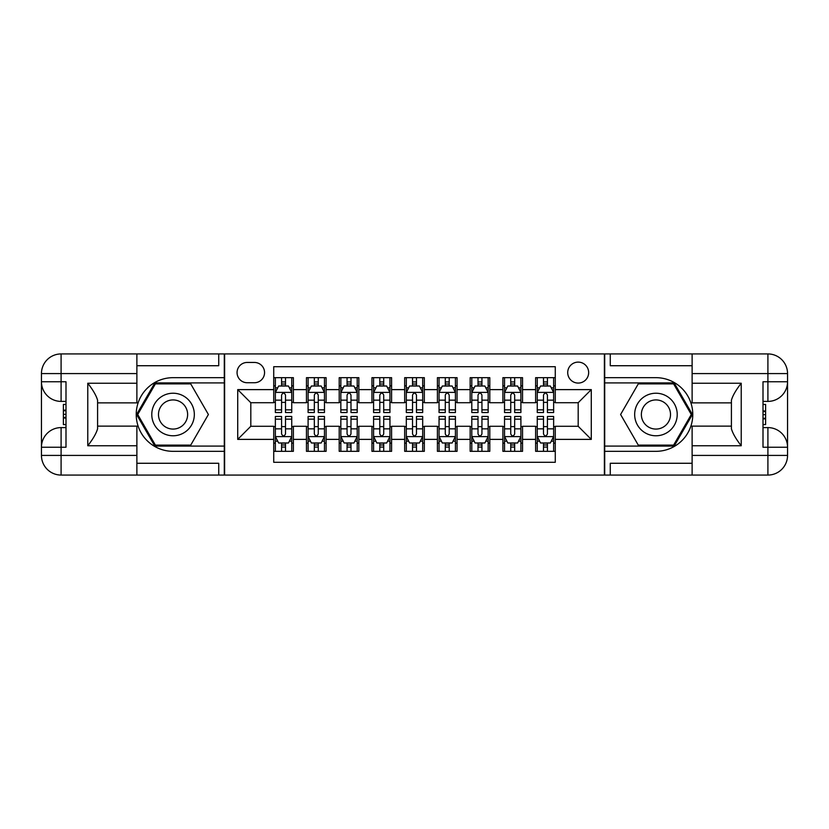 <?xml version="1.0" encoding="UTF-8"?>
<svg xmlns="http://www.w3.org/2000/svg" width="829" height="829" viewBox="0 0 829 829"><rect width="100%" height="100%" fill="white"/><g stroke="black" fill="none" stroke-linecap="round" stroke-linejoin="round"><path stroke-width="1.24" d="M578.186 362.118A10.476 10.476 0 0 0 567.71 372.594A10.476 10.476 0 0 0 578.186 383.071A10.476 10.476 0 0 0 588.663 372.594A10.476 10.476 0 0 0 578.186 362.118M136.878 463.276L218.732 463.276L218.732 475.069L692.122 475.069L692.122 455.422L767.903 455.422L767.903 447.235L763.001 447.235L763.001 381.765L767.903 381.765L767.903 373.578L692.122 373.578L692.122 383.236L741.23 383.236L741.23 445.764C735.986 439.038 732.712 433.37 731.406 428.759L731.406 400.241C732.712 395.63 735.986 389.962 741.23 383.236M555.275 377.672L535.627 377.672L535.627 389.62L522.539 389.62L522.539 402.718L535.627 402.718L535.627 389.62M522.539 389.62L522.539 377.672L502.892 377.672L502.892 389.62L489.794 389.62L489.794 402.718L502.892 402.718L502.892 389.62M489.794 389.62L489.794 377.672L470.157 377.672L470.157 389.62L457.059 389.62L457.059 402.718L470.157 402.718L470.157 389.62M457.059 389.62L457.059 377.672L437.411 377.672L437.411 389.62L424.324 389.62L424.324 402.718L437.411 402.718L437.411 389.62M424.324 389.62L424.324 377.672L404.676 377.672L404.676 389.62L391.589 389.62L391.589 402.718L404.676 402.718L404.676 389.62M391.589 389.62L391.589 377.672L371.941 377.672L371.941 389.62L358.843 389.62L358.843 402.718L371.941 402.718L371.941 389.62M358.843 389.62L358.843 377.672L339.206 377.672L339.206 389.62L326.108 389.62L326.108 402.718L339.206 402.718L339.206 389.62M326.108 389.62L326.108 377.672L306.461 377.672L306.461 402.718L293.373 402.718L293.373 377.672L273.725 377.672M273.725 451.328L293.373 451.328L293.373 426.282L306.461 426.282L306.461 451.328L326.108 451.328L326.108 426.282L339.206 426.282L339.206 439.38L326.108 439.38M339.206 439.38L339.206 451.328L358.843 451.328L358.843 426.282L371.941 426.282L371.941 439.38L358.843 439.38M371.941 439.38L371.941 451.328L391.589 451.328L391.589 426.282L404.676 426.282L404.676 439.38L391.589 439.38M404.676 439.38L404.676 451.328L424.324 451.328L424.324 426.282L437.411 426.282L437.411 439.38L424.324 439.38M437.411 439.38L437.411 451.328L457.059 451.328L457.059 426.282L470.157 426.282L470.157 439.38L457.059 439.38M470.157 439.38L470.157 451.328L489.794 451.328L489.794 426.282L502.892 426.282L502.892 439.38L489.794 439.38M502.892 439.38L502.892 451.328L522.539 451.328L522.539 426.282L535.627 426.282L535.627 439.38L522.539 439.38M247.208 382.739L254.41 382.739A10.145 10.145 0 0 0 264.555 372.594A10.145 10.145 0 0 0 254.41 362.449L247.208 362.449A10.145 10.145 0 0 0 237.063 372.594A10.145 10.145 0 0 0 247.208 382.739M692.122 365.724L610.268 365.724L610.268 353.931L604.382 353.931L604.382 475.069M604.382 353.931L136.878 353.931L136.878 373.578L61.097 373.578L61.097 381.765L65.999 381.765L65.999 447.235L61.097 447.235L61.097 455.422L136.878 455.422L136.878 445.764L87.77 445.764L87.77 383.236C93.014 389.962 96.288 395.63 97.594 400.241L97.594 428.759C96.288 433.37 93.014 439.038 87.77 445.764M224.618 475.069L224.618 353.931M555.275 389.62L555.275 366.698L273.725 366.698L273.725 402.718L250.814 402.718L250.814 426.282L273.725 426.282L273.725 462.302L555.275 462.302L555.275 426.282L578.186 426.282L578.186 402.718L555.275 402.718L555.275 389.62L591.284 389.62L591.284 439.38L555.275 439.38M273.725 439.38L237.716 439.38L237.716 389.62L273.725 389.62M535.627 439.38L535.627 451.328L555.275 451.328M273.725 385.858L275.363 385.858M281.58 385.858L285.508 385.858M291.735 385.858L293.373 385.858M273.725 402.386L275.363 402.386M281.58 402.386L285.508 402.386M291.735 402.386L293.373 402.386M273.725 426.614L275.363 426.614M281.58 426.614L285.508 426.614M291.735 426.614L293.373 426.614M273.725 443.142L275.363 443.142M281.58 443.142L285.508 443.142M291.735 443.142L293.373 443.142M306.461 402.386L308.098 402.386M314.326 402.386L318.253 402.386M324.471 402.386L326.108 402.386M306.461 385.858L308.098 385.858M314.326 385.858L318.253 385.858M324.471 385.858L326.108 385.858M306.461 426.614L308.098 426.614M314.326 426.614L318.253 426.614M324.471 426.614L326.108 426.614M306.461 443.142L308.098 443.142M314.326 443.142L318.253 443.142M324.471 443.142L326.108 443.142M339.206 426.614L340.843 426.614M347.061 426.614L350.988 426.614M357.206 426.614L358.843 426.614M339.206 443.142L340.843 443.142M347.061 443.142L350.988 443.142M357.206 443.142L358.843 443.142M339.206 385.858L340.843 385.858M347.061 385.858L350.988 385.858M357.206 385.858L358.843 385.858M339.206 402.386L340.843 402.386M347.061 402.386L350.988 402.386M357.206 402.386L358.843 402.386M371.941 426.614L373.578 426.614M379.796 426.614L383.723 426.614M389.951 426.614L391.589 426.614M371.941 443.142L373.578 443.142M379.796 443.142L383.723 443.142M389.951 443.142L391.589 443.142M371.941 385.858L373.578 385.858M379.796 385.858L383.723 385.858M389.951 385.858L391.589 385.858M371.941 402.386L373.578 402.386M379.796 402.386L383.723 402.386M389.951 402.386L391.589 402.386M404.676 426.614L406.314 426.614M412.531 426.614L416.469 426.614M422.686 426.614L424.324 426.614M404.676 443.142L406.314 443.142M412.531 443.142L416.469 443.142M422.686 443.142L424.324 443.142M404.676 385.858L406.314 385.858M412.531 385.858L416.469 385.858M422.686 385.858L424.324 385.858M404.676 402.386L406.314 402.386M412.531 402.386L416.469 402.386M422.686 402.386L424.324 402.386M437.411 426.614L439.049 426.614M445.277 426.614L449.204 426.614M455.422 426.614L457.059 426.614M437.411 443.142L439.049 443.142M445.277 443.142L449.204 443.142M455.422 443.142L457.059 443.142M437.411 385.858L439.049 385.858M445.277 385.858L449.204 385.858M455.422 385.858L457.059 385.858M437.411 402.386L439.049 402.386M445.277 402.386L449.204 402.386M455.422 402.386L457.059 402.386M470.157 426.614L471.794 426.614M478.012 426.614L481.939 426.614M488.157 426.614L489.794 426.614M470.157 443.142L471.794 443.142M478.012 443.142L481.939 443.142M488.157 443.142L489.794 443.142M470.157 385.858L471.794 385.858M478.012 385.858L481.939 385.858M488.157 385.858L489.794 385.858M470.157 402.386L471.794 402.386M478.012 402.386L481.939 402.386M488.157 402.386L489.794 402.386M502.892 426.614L504.529 426.614M510.747 426.614L514.674 426.614M520.902 426.614L522.539 426.614M502.892 443.142L504.529 443.142M510.747 443.142L514.674 443.142M520.902 443.142L522.539 443.142M502.892 385.858L504.529 385.858M510.747 385.858L514.674 385.858M520.902 385.858L522.539 385.858M502.892 402.386L504.529 402.386M510.747 402.386L514.674 402.386M520.902 402.386L522.539 402.386M535.627 426.614L537.265 426.614M543.492 426.614L547.42 426.614M553.637 426.614L555.275 426.614M535.627 443.142L537.265 443.142M543.492 443.142L547.42 443.142M553.637 443.142L555.275 443.142M535.627 385.858L537.265 385.858M543.492 385.858L547.42 385.858M553.637 385.858L555.275 385.858M535.627 402.386L537.265 402.386M543.492 402.386L547.42 402.386M553.637 402.386L555.275 402.386M250.814 402.718L237.716 389.62M250.814 426.282L237.716 439.38M591.284 389.62L578.186 402.718M591.284 439.38L578.186 426.282M285.508 381.931L281.58 381.931M291.735 409.868L285.508 409.868L285.508 412.531L291.735 412.531L291.735 392.563L288.461 386.013L278.637 386.013L275.363 392.563L275.363 412.531L281.58 412.531L281.58 409.868L275.363 409.868M275.363 392.563L275.363 377.672M291.735 392.563L291.735 377.672M281.58 386.013L281.58 377.672M285.508 377.672L285.508 386.013M285.508 409.868L285.508 395.018C284.202 392.5 282.896 392.5 281.58 395.018L281.58 409.868M281.58 447.069L285.508 447.069M275.363 419.132L281.58 419.132L281.58 416.469L275.363 416.469L275.363 436.437L278.637 442.987L288.461 442.987L291.735 436.437L291.735 416.469L285.508 416.469L285.508 419.132L291.735 419.132M291.735 436.437L291.735 451.328M275.363 436.437L275.363 451.328M285.508 442.987L285.508 451.328M281.58 451.328L281.58 442.987M281.58 419.132L281.58 433.981C282.896 436.5 284.202 436.5 285.508 433.981L285.508 419.132M183.696 396.075A21.285 21.285 0 0 0 154.629 403.858A21.285 21.285 0 0 0 162.422 432.925A21.285 21.285 0 0 0 191.489 425.142A21.285 21.285 0 0 0 183.696 396.075M180.339 401.878A14.57 14.57 0 0 0 160.443 407.215A14.57 14.57 0 0 0 165.769 427.122A14.57 14.57 0 0 0 185.675 421.785A14.57 14.57 0 0 0 180.339 401.878M190.732 445.111L155.386 445.111L137.707 414.5L155.386 383.889L190.732 383.889L208.4 414.5L190.732 445.111M666.578 396.075A21.285 21.285 0 0 0 637.511 403.858A21.285 21.285 0 0 0 645.304 432.925A21.285 21.285 0 0 0 674.371 425.142A21.285 21.285 0 0 0 666.578 396.075M663.231 401.878A14.57 14.57 0 0 0 643.325 407.215A14.57 14.57 0 0 0 648.661 427.122A14.57 14.57 0 0 0 668.557 421.785A14.57 14.57 0 0 0 663.231 401.878M673.614 445.111L638.268 445.111L620.6 414.5L638.268 383.889L673.614 383.889L691.293 414.5L673.614 445.111M224.296 353.931L224.296 377.672L173.054 377.672A36.828 36.828 0 0 0 136.225 414.5A36.828 36.828 0 0 0 173.054 451.328L224.296 451.328L224.296 475.069M87.77 383.236L136.878 383.236L136.878 373.578M136.878 383.236L136.878 402.873L97.594 402.873M136.878 455.422L136.878 475.069L61.097 475.069A19.647 19.647 0 0 1 41.45 455.422L41.45 373.578A19.647 19.647 0 0 1 61.097 353.931L136.878 353.931M224.296 377.672L224.296 382.905L154.816 382.905L136.578 414.5L154.816 446.095L224.296 446.095L224.296 382.905M224.296 446.095L224.296 451.328M97.594 426.127L136.878 426.127L136.878 445.764M218.732 475.069L136.878 475.069M41.45 447.235A19.647 19.647 0 0 1 61.097 427.598A19.647 19.647 0 0 0 41.45 447.235L61.097 447.235L61.097 427.598L65.999 427.598M65.999 401.402L61.097 401.402L61.097 381.765L41.45 381.765A19.647 19.647 0 0 0 61.097 401.402A19.647 19.647 0 0 1 41.45 381.765M218.732 353.931L218.732 365.724L136.878 365.724M65.999 404.428L63.387 404.428L63.387 417.391L65.999 417.391M63.387 414.345L65.999 414.345M63.387 410.728L65.999 410.728M63.387 410.137L65.999 410.137M63.387 417.391L63.387 424.572L65.999 424.572M63.387 418.034L65.999 418.034M604.704 475.069L604.704 451.328L655.946 451.328A36.828 36.828 0 0 0 692.775 414.5A36.828 36.828 0 0 0 655.946 377.672L604.704 377.672L604.704 353.931M741.23 445.764L692.122 445.764L692.122 455.422M692.122 445.764L692.122 426.127L731.406 426.127M692.122 373.578L692.122 353.931L767.903 353.931A19.647 19.647 0 0 1 787.55 373.578L787.55 455.422A19.647 19.647 0 0 1 767.903 475.069L692.122 475.069M604.704 451.328L604.704 446.095L674.184 446.095L692.422 414.5L674.184 382.905L604.704 382.905L604.704 446.095M604.704 382.905L604.704 377.672M731.406 402.873L692.122 402.873L692.122 383.236M610.268 353.931L692.122 353.931M787.55 381.765A19.647 19.647 0 0 1 767.903 401.402A19.647 19.647 0 0 0 787.55 381.765L767.903 381.765L767.903 401.402L763.001 401.402M763.001 427.598L767.903 427.598L767.903 447.235L787.55 447.235A19.647 19.647 0 0 0 767.903 427.598A19.647 19.647 0 0 1 787.55 447.235M610.268 475.069L610.268 463.276L692.122 463.276M763.001 424.572L765.613 424.572L765.613 411.609L763.001 411.609M765.613 414.655L763.001 414.655M765.613 418.272L763.001 418.272M765.613 418.863L763.001 418.863M765.613 411.609L765.613 404.428L763.001 404.428M765.613 410.966L763.001 410.966M318.253 381.931L314.326 381.931M324.471 409.868L318.253 409.868L318.253 412.531L324.471 412.531L324.471 392.563L321.196 386.013L311.372 386.013L308.098 392.563L308.098 412.531L314.326 412.531L314.326 409.868L308.098 409.868M308.098 392.563L308.098 377.672M324.471 392.563L324.471 377.672M314.326 386.013L314.326 377.672M318.253 377.672L318.253 386.013M318.253 409.868L318.253 395.018C316.947 392.5 315.631 392.5 314.326 395.018L314.326 409.868M350.988 381.931L347.061 381.931M357.206 409.868L350.988 409.868L350.988 412.531L357.206 412.531L357.206 392.563L353.931 386.013L344.118 386.013L340.843 392.563L340.843 412.531L347.061 412.531L347.061 409.868L340.843 409.868M340.843 392.563L340.843 377.672M357.206 392.563L357.206 377.672M347.061 386.013L347.061 377.672M350.988 377.672L350.988 386.013M350.988 409.868L350.988 395.018C349.683 392.5 348.367 392.5 347.061 395.018L347.061 409.868M383.723 381.931L379.796 381.931M389.951 409.868L383.723 409.868L383.723 412.531L389.951 412.531L389.951 392.563L386.677 386.013L376.853 386.013L373.578 392.563L373.578 412.531L379.796 412.531L379.796 409.868L373.578 409.868M373.578 392.563L373.578 377.672M389.951 392.563L389.951 377.672M379.796 386.013L379.796 377.672M383.723 377.672L383.723 386.013M383.723 409.868L383.723 395.018C382.418 392.5 381.112 392.5 379.796 395.018L379.796 409.868M416.469 381.931L412.531 381.931M422.686 409.868L416.469 409.868L416.469 412.531L422.686 412.531L422.686 392.563L419.412 386.013L409.588 386.013L406.314 392.563L406.314 412.531L412.531 412.531L412.531 409.868L406.314 409.868M406.314 392.563L406.314 377.672M422.686 392.563L422.686 377.672M412.531 386.013L412.531 377.672M416.469 377.672L416.469 386.013M416.469 409.868L416.469 395.018C415.153 392.5 413.847 392.5 412.531 395.018L412.531 409.868M314.326 447.069L318.253 447.069M308.098 419.132L314.326 419.132L314.326 416.469L308.098 416.469L308.098 436.437L311.372 442.987L321.196 442.987L324.471 436.437L324.471 416.469L318.253 416.469L318.253 419.132L324.471 419.132M324.471 436.437L324.471 451.328M308.098 436.437L308.098 451.328M318.253 442.987L318.253 451.328M314.326 451.328L314.326 442.987M314.326 419.132L314.326 433.981C315.631 436.5 316.937 436.5 318.253 433.981L318.253 419.132M347.061 447.069L350.988 447.069M340.843 419.132L347.061 419.132L347.061 416.469L340.843 416.469L340.843 436.437L344.118 442.987L353.931 442.987L357.206 436.437L357.206 416.469L350.988 416.469L350.988 419.132L357.206 419.132M357.206 436.437L357.206 451.328M340.843 436.437L340.843 451.328M350.988 442.987L350.988 451.328M347.061 451.328L347.061 442.987M347.061 419.132L347.061 433.981C348.367 436.5 349.672 436.5 350.988 433.981L350.988 419.132M379.796 447.069L383.723 447.069M373.578 419.132L379.796 419.132L379.796 416.469L373.578 416.469L373.578 436.437L376.853 442.987L386.677 442.987L389.951 436.437L389.951 416.469L383.723 416.469L383.723 419.132L389.951 419.132M389.951 436.437L389.951 451.328M373.578 436.437L373.578 451.328M383.723 442.987L383.723 451.328M379.796 451.328L379.796 442.987M379.796 419.132L379.796 433.981C381.102 436.5 382.418 436.5 383.723 433.981L383.723 419.132M412.531 447.069L416.469 447.069M406.314 419.132L412.531 419.132L412.531 416.469L406.314 416.469L406.314 436.437L409.588 442.987L419.412 442.987L422.686 436.437L422.686 416.469L416.469 416.469L416.469 419.132L422.686 419.132M422.686 436.437L422.686 451.328M406.314 436.437L406.314 451.328M416.469 442.987L416.469 451.328M412.531 451.328L412.531 442.987M412.531 419.132L412.531 433.981C413.847 436.5 415.153 436.5 416.469 433.981L416.469 419.132M449.204 381.931L445.277 381.931M455.422 409.868L449.204 409.868L449.204 412.531L455.422 412.531L455.422 392.563L452.147 386.013L442.323 386.013L439.049 392.563L439.049 412.531L445.277 412.531L445.277 409.868L439.049 409.868M439.049 392.563L439.049 377.672M455.422 392.563L455.422 377.672M445.277 386.013L445.277 377.672M449.204 377.672L449.204 386.013M449.204 409.868L449.204 395.018C447.898 392.5 446.582 392.5 445.277 395.018L445.277 409.868M445.277 447.069L449.204 447.069M439.049 419.132L445.277 419.132L445.277 416.469L439.049 416.469L439.049 436.437L442.323 442.987L452.147 442.987L455.422 436.437L455.422 416.469L449.204 416.469L449.204 419.132L455.422 419.132M455.422 436.437L455.422 451.328M439.049 436.437L439.049 451.328M449.204 442.987L449.204 451.328M445.277 451.328L445.277 442.987M445.277 419.132L445.277 433.981C446.582 436.5 447.888 436.5 449.204 433.981L449.204 419.132M481.939 381.931L478.012 381.931M488.157 409.868L481.939 409.868L481.939 412.531L488.157 412.531L488.157 392.563L484.882 386.013L475.069 386.013L471.794 392.563L471.794 412.531L478.012 412.531L478.012 409.868L471.794 409.868M471.794 392.563L471.794 377.672M488.157 392.563L488.157 377.672M478.012 386.013L478.012 377.672M481.939 377.672L481.939 386.013M481.939 409.868L481.939 395.018C480.633 392.5 479.328 392.5 478.012 395.018L478.012 409.868M478.012 447.069L481.939 447.069M471.794 419.132L478.012 419.132L478.012 416.469L471.794 416.469L471.794 436.437L475.069 442.987L484.882 442.987L488.157 436.437L488.157 416.469L481.939 416.469L481.939 419.132L488.157 419.132M488.157 436.437L488.157 451.328M471.794 436.437L471.794 451.328M481.939 442.987L481.939 451.328M478.012 451.328L478.012 442.987M478.012 419.132L478.012 433.981C479.317 436.5 480.633 436.5 481.939 433.981L481.939 419.132M514.674 381.931L510.747 381.931M520.902 409.868L514.674 409.868L514.674 412.531L520.902 412.531L520.902 392.563L517.628 386.013L507.804 386.013L504.529 392.563L504.529 412.531L510.747 412.531L510.747 409.868L504.529 409.868M504.529 392.563L504.529 377.672M520.902 392.563L520.902 377.672M510.747 386.013L510.747 377.672M514.674 377.672L514.674 386.013M514.674 409.868L514.674 395.018C513.369 392.5 512.063 392.5 510.747 395.018L510.747 409.868M510.747 447.069L514.674 447.069M504.529 419.132L510.747 419.132L510.747 416.469L504.529 416.469L504.529 436.437L507.804 442.987L517.628 442.987L520.902 436.437L520.902 416.469L514.674 416.469L514.674 419.132L520.902 419.132M520.902 436.437L520.902 451.328M504.529 436.437L504.529 451.328M514.674 442.987L514.674 451.328M510.747 451.328L510.747 442.987M510.747 419.132L510.747 433.981C512.053 436.5 513.369 436.5 514.674 433.981L514.674 419.132M547.42 381.931L543.492 381.931M553.637 409.868L547.42 409.868L547.42 412.531L553.637 412.531L553.637 392.563L550.363 386.013L540.539 386.013L537.265 392.563L537.265 412.531L543.492 412.531L543.492 409.868L537.265 409.868M537.265 392.563L537.265 377.672M553.637 392.563L553.637 377.672M543.492 386.013L543.492 377.672M547.42 377.672L547.42 386.013M547.42 409.868L547.42 395.018C546.104 392.5 544.798 392.5 543.492 395.018L543.492 409.868M543.492 447.069L547.42 447.069M537.265 419.132L543.492 419.132L543.492 416.469L537.265 416.469L537.265 436.437L540.539 442.987L550.363 442.987L553.637 436.437L553.637 416.469L547.42 416.469L547.42 419.132L553.637 419.132M553.637 436.437L553.637 451.328M537.265 436.437L537.265 451.328M547.42 442.987L547.42 451.328M543.492 451.328L543.492 442.987M543.492 419.132L543.492 433.981C544.798 436.5 546.104 436.5 547.42 433.981L547.42 419.132M306.461 439.38L293.373 439.38M306.461 389.62L293.373 389.62M291.653 392.397L275.446 392.397M275.363 387.817L277.736 387.817M289.362 387.817L291.735 387.817M281.58 400.158L275.363 400.158M291.735 400.158L285.508 400.158M285.508 384.014L281.58 384.014M275.446 436.603L291.653 436.603M291.735 441.183L289.362 441.183M277.736 441.183L275.363 441.183M285.508 428.842L291.735 428.842M275.363 428.842L281.58 428.842M281.58 444.986L285.508 444.986M61.097 353.931A19.647 19.647 0 0 0 41.45 373.578L61.097 373.578L61.097 353.931M61.097 475.069L61.097 455.422L41.45 455.422A19.647 19.647 0 0 0 61.097 475.069M767.903 475.069A19.647 19.647 0 0 0 787.55 455.422L767.903 455.422L767.903 475.069M767.903 353.931L767.903 373.578L787.55 373.578A19.647 19.647 0 0 0 767.903 353.931M324.388 392.397L308.181 392.397M308.098 387.817L310.471 387.817M322.098 387.817L324.471 387.817M314.326 400.158L308.098 400.158M324.471 400.158L318.253 400.158M318.253 384.014L314.326 384.014M357.123 392.397L340.926 392.397M340.843 387.817L343.216 387.817M354.833 387.817L357.206 387.817M347.061 400.158L340.843 400.158M357.206 400.158L350.988 400.158M350.988 384.014L347.061 384.014M389.868 392.397L373.661 392.397M373.578 387.817L375.951 387.817M387.578 387.817L389.951 387.817M379.796 400.158L373.578 400.158M389.951 400.158L383.723 400.158M383.723 384.014L379.796 384.014M422.603 392.397L406.397 392.397M406.314 387.817L408.687 387.817M420.313 387.817L422.686 387.817M412.531 400.158L406.314 400.158M422.686 400.158L416.469 400.158M416.469 384.014L412.531 384.014M308.181 436.603L324.388 436.603M324.471 441.183L322.098 441.183M310.471 441.183L308.098 441.183M318.253 428.842L324.471 428.842M308.098 428.842L314.326 428.842M314.326 444.986L318.253 444.986M340.926 436.603L357.123 436.603M357.206 441.183L354.833 441.183M343.216 441.183L340.843 441.183M350.988 428.842L357.206 428.842M340.843 428.842L347.061 428.842M347.061 444.986L350.988 444.986M373.661 436.603L389.868 436.603M389.951 441.183L387.578 441.183M375.951 441.183L373.578 441.183M383.723 428.842L389.951 428.842M373.578 428.842L379.796 428.842M379.796 444.986L383.723 444.986M406.397 436.603L422.603 436.603M422.686 441.183L420.313 441.183M408.687 441.183L406.314 441.183M416.469 428.842L422.686 428.842M406.314 428.842L412.531 428.842M412.531 444.986L416.469 444.986M455.339 392.397L439.132 392.397M439.049 387.817L441.422 387.817M453.048 387.817L455.422 387.817M445.277 400.158L439.049 400.158M455.422 400.158L449.204 400.158M449.204 384.014L445.277 384.014M439.132 436.603L455.339 436.603M455.422 441.183L453.048 441.183M441.422 441.183L439.049 441.183M449.204 428.842L455.422 428.842M439.049 428.842L445.277 428.842M445.277 444.986L449.204 444.986M488.074 392.397L471.877 392.397M471.794 387.817L474.167 387.817M485.784 387.817L488.157 387.817M478.012 400.158L471.794 400.158M488.157 400.158L481.939 400.158M481.939 384.014L478.012 384.014M471.877 436.603L488.074 436.603M488.157 441.183L485.784 441.183M474.167 441.183L471.794 441.183M481.939 428.842L488.157 428.842M471.794 428.842L478.012 428.842M478.012 444.986L481.939 444.986M520.819 392.397L504.612 392.397M504.529 387.817L506.902 387.817M518.529 387.817L520.902 387.817M510.747 400.158L504.529 400.158M520.902 400.158L514.674 400.158M514.674 384.014L510.747 384.014M504.612 436.603L520.819 436.603M520.902 441.183L518.529 441.183M506.902 441.183L504.529 441.183M514.674 428.842L520.902 428.842M504.529 428.842L510.747 428.842M510.747 444.986L514.674 444.986M553.554 392.397L537.347 392.397M537.265 387.817L539.638 387.817M551.264 387.817L553.637 387.817M543.492 400.158L537.265 400.158M553.637 400.158L547.42 400.158M547.42 384.014L543.492 384.014M537.347 436.603L553.554 436.603M553.637 441.183L551.264 441.183M539.638 441.183L537.265 441.183M547.42 428.842L553.637 428.842M537.265 428.842L543.492 428.842M543.492 444.986L547.42 444.986"/></g></svg>
